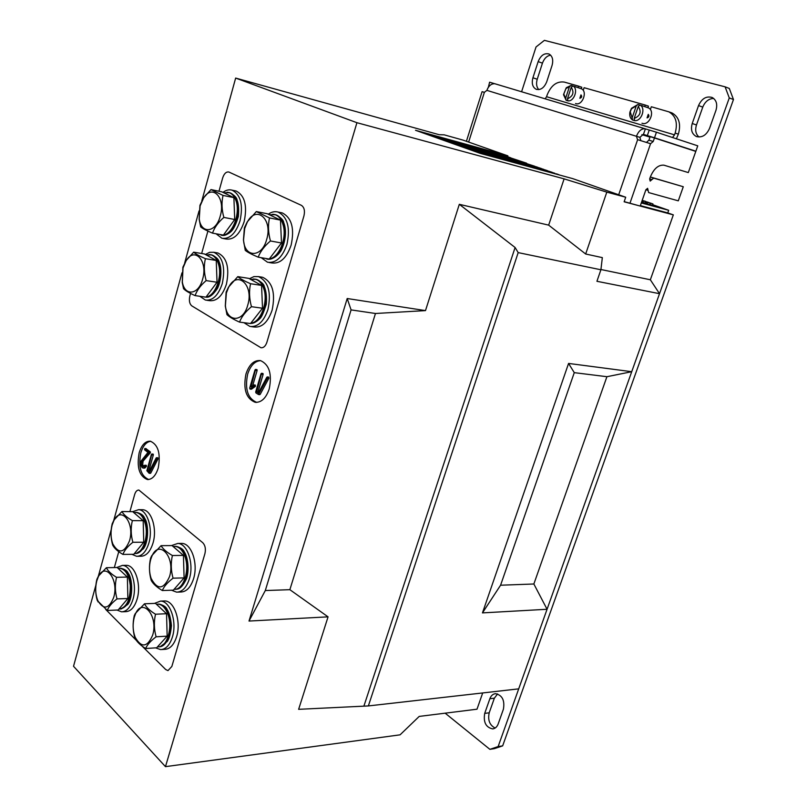 <?xml version="1.0" encoding="UTF-8"?>
<svg xmlns="http://www.w3.org/2000/svg" width="807" height="807" viewBox="0 0 807 807"><rect width="100%" height="100%" fill="white"/><g stroke="black" fill="none" stroke-linecap="round" stroke-linejoin="round"><path stroke-width="1.21" d="M190.563 293.435L189.857 295.977C188.838 300.638 189.514 303.957 191.874 305.924L260.964 347.746C263.576 347.988 265.564 346.142 266.915 342.208L303.926 215.953C305.096 210.768 304.239 207.228 301.364 205.331L228.845 172.012C226.182 171.609 224.124 173.586 222.671 177.923L218.979 191.239M201.659 253.509L207.893 231.105M141.961 645.953L165.707 669.538L167.987 670.607L171.851 666.451L204.897 553.733C205.956 549.012 205.24 545.34 202.769 542.718L138.875 490.041C136.998 490.02 135.586 491.524 134.648 494.55L129.897 511.638M118.76 551.675L114.342 567.563M105.687 609.416L136.383 640.415M158.233 467.989C160.825 453.605 158.202 444.677 150.344 441.207C145.371 440.995 141.649 444.869 139.157 452.828C136.575 467.374 139.318 476.271 147.388 479.54C152.17 479.56 155.781 475.716 158.233 467.989M150.717 441.278C146.269 441.903 142.96 445.787 140.791 452.919C138.209 467.122 140.852 475.989 148.7 479.519M269.225 388.934C272.191 374.034 269.276 364.582 260.49 360.588C254.023 359.972 249.181 364.441 245.964 374.014C243.008 389.145 246.085 398.577 255.183 402.31C261.377 402.643 266.058 398.194 269.225 388.934M260.701 360.638C254.82 361.022 250.473 365.541 247.638 374.186C244.692 389.176 247.729 398.577 256.737 402.39M95.892 585.125L73.528 666.279L165.465 766.65L400.07 734.834L419.206 716.414L477.008 709.202L482.697 692.941M631.72 371.694L568.572 363.432L574.271 372.652L606.914 376.708L631.72 371.694L659.521 293.687L650.351 279.777L673.331 214.864L667.762 212.907L668.68 210.284L652.661 204.685M606.914 376.708L533.861 583.996L547.065 609.265L482.465 612.896L500.582 585.216L533.861 583.996M518.185 252.611L515.098 247.497L459.314 204.312L548.659 225.133L585.67 254.003L602.335 257.625L600.902 269.78L518.185 252.611L368.365 705.933L518.699 688.855L547.065 609.265M641.303 202.94L668.68 210.284M652.449 205.311L652.934 203.909L647.295 202.355L652.934 203.909L652.449 205.311L650.049 204.665M649.948 204.746L646.74 203.747L647.295 202.365M646.77 203.667L645.247 203.223L645.812 201.851L649.988 202.96L643.3 200.963L642.816 202.365L642.917 200.832L648.334 202.446M645.297 203.102L642.816 202.365M642.382 202.123L641.666 201.901M667.762 212.907L640.375 205.614M572.748 178.629L625.707 197.221L606.814 192.127L564.113 178.861L356.926 122.704L235.654 78.077L439.21 134.708L444.143 134.83L463.057 140.115L507.885 155.852L415.514 130.29L480.165 153.35L572.748 178.629M368.365 705.933L298.63 709.323L328.056 616.851L249.01 621.057L265.301 590.542L289.864 589.685L328.056 616.851M347.202 298.519L351.085 309.898L375.467 313.489L425.491 310.604L347.202 298.519L249.01 621.057M425.491 310.604L459.314 204.312M548.659 225.133L564.113 178.861M165.465 766.65L356.926 122.704M235.654 78.077L201.811 200.882M199.036 210.94L184.682 262.991M181.968 272.857L113.716 520.475M111.225 529.513L98.333 576.269M600.902 269.78L596.928 281.29L659.521 293.687M568.572 363.432L482.465 612.896M363.977 705.863L515.098 247.497M375.467 313.489L289.864 589.685M574.271 372.652L500.582 585.216M351.085 309.898L265.301 590.542M585.67 254.003L606.814 192.127M673.331 214.864L624.134 201.79L625.707 197.221M600.933 269.508L650.351 279.777M510.76 157.809L507.613 156.699L507.885 155.852M647.355 202.386L646.861 203.798M647.577 202.466L647.083 203.868M650.23 203.293L649.736 204.696M650.432 203.354L649.948 204.766M652.853 203.889L652.369 205.291M643.3 200.963L642.433 202.244M648.374 202.335L644.208 201.205L651.431 203.384L645.852 201.861L645.358 203.273M646.276 202.002L645.782 203.404M642.19 200.398L645.529 201.528M642.937 200.751L642.15 200.499L642.917 200.822M645.59 201.357L642.18 200.429M256.626 369.586L257.1 370.554L252.702 385.635M255.052 385.06L255.244 386.482L251.582 389.135L250.16 389.065M262.628 373.47L263.102 374.448L257.988 391.93L258.694 392.384M268.418 377.101L268.832 378.312L260.197 394.351L258.654 394.492M145.916 448.642L150.223 451.799L150.364 452.737L143.061 461.17L142.688 464.62L143.717 466.517L142.415 466.456L144.776 465.266L146.289 465.357L146.481 466.254L144.877 468.04L143.172 468.07M144.887 465.266L146.289 465.357M151.847 454.048L153.169 454.129L153.32 455.017L148.942 470.743L149.436 471.127M157.627 457.811L158.011 458.921L150.748 473.104L149.315 473.245M261.589 373.369L256.656 391.809L258.391 392.938L266.824 377.252L267.359 376.99L267.591 377.958L258.482 394.522L255.9 392.878L255.698 391.92L260.994 373.812L262.921 373.5M258.865 394.23L260.197 394.351M267.5 378.18L268.832 378.312M267.591 377.958L268.933 378.09M267.359 376.99L268.701 377.121M256.656 391.809L257.988 391.93M261.771 374.317L263.102 374.448M261.811 373.712L263.143 373.843M255.577 369.485L250.987 386.815L253.852 384.919L254.185 385.958L250.029 389.085L249.696 388.086L254.992 369.939L256.908 369.616M250.251 389.014L251.582 389.135M253.923 386.361L255.244 386.482M254.185 385.958L255.516 386.079M253.973 384.959L255.305 385.08M255.769 370.423L257.1 370.554M255.809 369.818L257.13 369.949M151.877 454.069L147.651 470.693L149.073 471.833L156.155 457.973L156.79 458.669L149.154 473.305L146.854 470.733L151.373 454.442L153.169 454.129M149.456 473.053L150.748 473.104M156.709 458.87L158.011 458.921M156.79 458.669L158.081 458.729M156.608 457.771L157.9 457.831M147.651 470.693L148.942 470.743M152.019 454.956L153.32 455.017M152.059 454.402L153.35 454.462M144.998 465.306L145.099 466.416L143.575 467.989L142.153 467.697L140.771 465.084L140.821 461.382L147.963 452.424L144.584 449.771L144.776 448.531L146.198 448.652M143.575 467.989L144.877 468.04M145.099 466.416L146.4 466.466M145.189 466.204L146.481 466.254M144.907 448.591L148.932 451.738L149.063 452.677L141.77 461.12L141.396 464.56L142.688 464.62M141.396 464.56L142.415 466.456M141.427 461.977L142.718 462.028M141.77 461.12L143.061 461.17M141.992 460.757L143.283 460.817M142.264 460.383L143.555 460.444M148.932 452.939L150.233 452.999M149.063 452.677L150.364 452.737M149.103 452.122L150.405 452.182M148.932 451.738L150.223 451.799M445.151 713.176L489.879 749.34L494.398 748.644L502.65 745.87L733.472 99.523L729.306 88.457L725.1 86.823L544.402 40.35L536.03 46.977L521.594 91.756M713.66 98.424C708.717 98.656 705.086 101.551 702.766 107.109L696.471 124.974C694.908 130.149 695.755 134.164 699.013 137.019M497.596 693.929L494.358 698.196L489.203 712.803C487.66 720.086 489.637 725.17 495.145 728.045M550.626 55.148C546.914 55.804 544.19 58.477 542.445 63.148L537.23 79.237C535.979 83.625 536.504 87.085 538.814 89.617M733.472 99.523L729.276 97.929L725.1 86.823M502.65 745.87L498.141 746.566L729.276 97.929M489.879 749.34L498.141 746.566M552.059 65.438C553.511 59.879 552.482 56.066 548.982 53.998C544.352 52.838 540.74 55.38 538.148 61.625L532.923 77.775C531.47 83.414 532.549 87.247 536.171 89.274C540.68 90.344 544.211 87.832 546.743 81.739L552.059 65.438M503.417 709.171C504.889 700.375 502.277 695.21 495.579 693.677C492.946 693.939 491.039 695.624 489.859 698.731L484.704 713.388C483.242 722.255 485.905 727.43 492.684 728.903C495.195 728.59 497.021 726.946 498.171 723.95L503.417 709.171M715.95 110.347C717.665 104.305 716.414 100.018 712.188 97.496C706.327 95.831 701.777 98.525 698.539 105.576L692.235 123.501C690.51 129.665 691.851 133.982 696.259 136.454C701.949 137.957 706.367 135.283 709.514 128.454L715.95 110.347M654.447 137.967L650.129 136.655L648.909 140.166L653.226 141.487L654.447 137.967L695.795 151.393L688.3 172.577L663.899 165.163C658.29 164.769 653.751 168.754 650.291 177.116L649.655 178.932L650.19 181.091L653.67 178.105L650.331 176.995L683.287 186.74L678.294 200.832L648.626 192.57L647.607 188.324L645.872 189.816L640.213 206.067L624.184 201.639M583.209 90.384L584.097 87.701L645.247 105.041L644.712 106.615M647.93 107.734L648.475 106.161L645.247 105.041M650.351 109.57L651.32 106.756L668.801 111.82C675.832 115.855 677.951 122.946 675.156 133.084L674.541 134.86L546.561 96.719L545.159 98.827M488.366 87.277L489.607 82.193L494.641 83.706M495.851 84.039L494.862 83.746C491.322 83.555 488.669 85.754 486.883 90.364L484.371 92.341L482.092 91.655L466.406 141.286M653.226 141.487L650.563 143.727L637.5 139.621L636.451 136.242C638.508 131.127 641.333 128.626 644.914 128.737L656.434 132.217L654.507 137.785L647.325 135.606L649.242 130.068M685.879 148.175L695.866 151.212L697.762 145.845L656.434 132.217M695.866 151.212L654.507 137.785M640.829 140.67L639.911 137.351L643.3 134.355L647.325 135.606M487.539 88.709L488.265 87.428M653.67 178.105L683.287 186.74M648.909 140.166L646.437 142.435M672.503 137.523L674.541 134.86M676.397 138.804L678.374 134.154L675.156 133.084M546.561 96.719L547.096 95.095C551.02 85.391 556.759 81.053 564.335 82.092L578.569 86.127L578.064 87.65M670.617 112.445L672.009 112.95C679.04 116.975 681.158 124.046 678.374 134.154M578.569 86.127L581.817 87.247L581.302 88.78M647.053 117.872L648.263 114.362C649.423 115.946 649.05 117.126 647.153 117.893L647.053 117.872M641.989 123.229L642.281 123.33C649.534 125.953 655.516 110.529 648.263 107.856L647.597 107.624M634.161 118.468L638.266 106.443C641.706 111.86 640.334 115.865 634.161 118.468L634.645 120.626C641.515 121.554 646.205 107.936 639.981 105.031L640.133 105.081M634.645 120.626L632.627 120.031L632.143 117.883L636.249 105.868L631.467 108.854L630.237 111.79L632.143 117.883M639.951 105.061L637.954 104.456L631.498 108.289L629.924 112.052C629.289 115.764 630.196 118.427 632.627 120.031M637.954 104.456L636.249 105.868M638.266 106.443L639.981 105.031M634.272 120.576L634.484 119.94M579.85 98.252L580.969 94.893C582.15 96.426 581.817 97.556 579.951 98.272L579.951 98.272M575.542 103.518L575.794 103.599C582.422 106.02 587.92 91.141 581.252 88.75L580.707 88.568M567.462 98.797L571.265 87.287C574.382 92.401 573.111 96.245 567.462 98.797L568.007 100.875C574.271 101.672 578.599 88.639 572.93 85.946L573.192 86.036M568.007 100.875L566.171 100.33L565.636 98.262L569.429 86.763L565.919 88.538L563.75 94.016L565.636 98.262M572.869 85.996L571.094 85.421L566.302 87.701L563.518 94.732L566.171 100.33M571.094 85.421L569.429 86.763M571.265 87.287L572.93 85.946M452.394 142.163L454.301 142.718L452.404 142.163M451.416 141.77L446.463 140.166L451.416 141.77M448.763 141.245L454.2 142.95M441.278 138.754L442.861 139.238M441.217 138.945L442.872 139.228M525.952 165.788L530.33 167.049M439.492 138.38L448.793 141.154L440.178 138.814M555.66 173.959L519.91 161.37L526.598 163.185L500.612 154.581L551.756 172.617L495.871 153.269L547.015 171.316L491.09 151.948L542.233 170.015L486.288 150.627L537.422 168.703L481.446 149.285L532.57 167.372L476.574 147.943L527.687 166.04L471.661 146.581L522.765 164.699L466.718 145.22L517.812 163.337L461.735 143.848L512.818 161.975L456.722 142.456L507.795 160.603L451.678 141.064L498.01 157.93L450.8 141.386M457.246 143.505L455.461 142.97L457.367 143.717M488.396 154.752L489.758 155.186M494.59 156.951L495.135 157.143M446.15 139.732L427.7 134.638M446.21 139.55L497.616 157.829L454.24 142.819L493.531 157.002M462.24 146.37L461.039 146.037M459.98 145.744L459.344 145.573M459.375 145.462L456.419 144.453L462.391 146.208L459.274 145.704M457.559 145.068L456.419 144.453M463.732 147.116L461.796 146.803M461.231 146.36L460.636 146.168M466.648 148.105L473.901 150.304L466.264 148.135M465.558 147.913L468.675 148.569M465.528 147.842L465.003 147.752M469.341 149.214L467.657 148.75M475.384 150.838L472.347 150.203M472.388 150.102L470.794 149.779M466.022 148.306L470.592 149.89M440.572 139.228L443.386 140.226M485.128 153.542L487.569 154.339L484.926 153.602M456.601 143.505L455.461 142.97M475.646 148.306L479.005 149.255L475.535 148.337M488.548 152.856L487.781 152.674M497.415 155.801L493.914 154.651M494.772 155.055L493.924 154.803M501.167 157.415L498.877 156.608M510.438 160.411L505.051 158.797M514.331 162.015L513.645 161.824M482.485 150.637L483.1 150.859M493.975 154.672L495.871 155.378M507.21 159.261L508.894 159.988M472.125 146.844L469.149 146.077M482.253 150.717L481.476 150.445M466.345 145.119L485.582 152.13M497.536 156.356L515.32 162.661M466.285 145.29L464.166 144.705M495.78 155.902L483.948 151.716M500.259 154.48L501.308 155.045M523.36 162.812L533.437 166.353M500.199 154.651L498.302 154.127M523.4 162.691L518.235 161.107L522.27 162.57M512.112 158.999L512.637 159.14M495.508 153.169L533.457 166.736M495.458 153.34L493.531 152.805M512.919 160.028L515.542 160.795M500.108 155.499L502.66 156.255M527.546 165.031L528.676 165.425M525.993 164.638L513.998 160.371L527.596 164.88M508.077 158.697L496.275 154.52M496.84 154.571L497.848 154.924M509.661 159.09L510.73 159.473M521.14 163.307L523.854 164.114M495.256 154.167L483.655 150.031L496.89 154.43M503.195 157.355L491.402 153.179M491.988 153.229L493.006 153.592M504.809 157.758L505.878 158.142M517.872 162.378L519.012 162.782M516.268 161.975L504.284 157.698L517.923 162.237M490.384 152.826L478.773 148.72M524.106 162.5L519.113 160.976M519.133 160.926L520.686 161.37M507.613 156.699L503.043 155.438M498.282 156.003L486.49 151.827M487.105 151.887L488.124 152.251M499.926 156.417L500.996 156.8M511.345 160.623L514.13 161.44M485.471 151.474L473.87 147.368M534.819 166.444L539.57 167.927L534.405 166.484M534.012 166.292L532.973 165.97M537.543 167.513L536.716 167.291M536.322 167.099L535.273 166.787M539.863 168.34L538.582 167.947M537.523 167.574L538.239 167.624M542.334 169.198L540.902 168.764M539.893 168.219L543.676 169.339L539.843 168.381M544.624 170.015L543.424 169.652M542.334 169.268L546.168 170.216L542.375 169.087M551.09 172.204L549.174 171.679M547.771 171.185L552.038 172.274L547.822 171.003M553.077 173.011L552.17 172.728M551.06 172.345L554.913 173.293L551.1 172.153M559.1 174.816L558.525 174.554M556.86 174.03L557.879 174.362M552.745 172.577L552.018 172.325M549.537 171.447L548.921 171.235M547.923 170.882L546.168 170.227M541.588 168.653L540.488 168.36M534.728 166.232L522.341 162.227M556.194 174.06L555.024 173.737M554.631 173.515L553.481 173.192M547.802 171.064L546.077 170.59M550.182 172.405L552.815 173.182M540.599 169.793L543.293 170.59M535.757 168.471L538.481 169.268M516.016 163.075L518.871 163.922M505.918 160.321L508.844 161.178M500.824 158.929L501.863 159.211M507.25 160.079L502.166 158.525L505.495 159.756M461.362 143.737L497.001 156.568M502.236 158.374L501.006 157.97L502.257 158.434M507.22 160.19L510.327 161.299M461.311 143.918L459.153 143.323M495.68 157.526L498.676 158.404M530.875 167.14L533.629 167.947M479.055 152.957L481.537 153.723M480.992 153.572L479.459 153.098M476.755 152.13L477.946 152.563M472.821 150.738L478.591 152.573M474.97 151.494L473.749 151.06M473.77 151.02L473.225 150.879M478.601 152.523L475.373 151.645M471.671 150.324L473.416 150.798M473.437 150.727L471.278 150.183M469.573 149.577L468.786 149.295M471.318 150.062L473.063 150.798M473.084 150.748L472.095 150.475M467.172 148.72L466.527 148.488M470.804 149.739L469.815 149.588M468.262 149.103L467.576 148.861M462.461 147.035L465.357 148.064M464.933 147.913L462.895 147.187M459.354 145.926L461.937 146.733M461.402 146.662L459.748 146.067M456.237 144.816L460.626 146.198M460.646 146.128L458.184 145.512M457.831 145.381L456.591 144.947M453.403 143.807L454.553 144.221M450.841 142.889L454.422 144.05M454.462 143.918L451.234 143.031M446.594 141.376L449.408 142.375M448.995 142.234L447.007 141.528M443.557 140.297L445.938 141.144M445.545 141.003L443.941 140.428M444.183 140.257L440.955 139.369M436.385 137.735L439.159 138.723M438.756 138.582L436.799 137.886M434.348 137.008L438.947 138.451M438.968 138.39L435.74 137.503M435.366 137.372L434.751 137.15M431.644 136.04L432.744 136.433M468.706 148.458L470.511 149.164M470.531 149.113L465.911 148.024M466.789 147.883L465.064 147.318L466.759 147.974M464.62 147.045L459.99 145.714L464.6 147.116M550.919 172.668L552.089 172.93M552.149 172.748L555.307 173.868M454.24 142.819L496.023 157.678M496.406 157.789L497.949 158.142M498.01 157.96L501.167 159.08M501.55 159.191L498.393 158.071L503.074 159.473M503.114 159.352L506.271 160.482M506.655 160.583L508.117 160.926M508.178 160.744L511.335 161.864M511.719 161.965L508.551 160.845L513.181 162.177M513.202 162.116L516.369 163.236M516.742 163.337L518.134 163.66M518.235 163.387L521.362 164.598M521.736 164.699L518.568 163.579L523.138 164.89M523.158 164.83L526.315 165.949M526.689 166.05L523.521 164.931L528.03 166.292M528.071 166.171L531.238 167.291M531.601 167.392L532.902 167.685M532.953 167.513L536.12 168.623M536.484 168.724L537.744 169.016M537.805 168.834L540.962 169.954M541.326 170.045L542.556 170.327M542.617 170.146L545.784 171.266M546.137 171.366L542.98 170.247L547.378 171.538M547.398 171.457L550.556 172.567M494.62 156.83L490.374 155.59L494.57 156.992M488.386 154.883L493.541 156.447L488.376 154.924M489.778 155.115L487.872 154.752M487.892 154.702L488.79 154.883M488.417 154.702L487.176 154.298L488.396 154.773M485.178 153.481L480.952 152.23L485.158 153.552M505.818 160.321L501.873 159.171L505.818 160.321M503.861 159.786L502.337 159.312L503.861 159.786M513.292 162.399L514.19 162.641M514.725 162.721L512.183 162.005L514.715 162.752M514.14 162.54L512.848 162.136L514.14 162.54M510.932 161.561L513.212 162.217L510.892 161.672M523.289 165.122L524.167 165.364M524.681 165.445L522.179 164.739L524.671 165.465M524.106 165.264L522.825 164.86L524.106 165.264M520.929 164.295L523.178 164.91L520.888 164.406M529.271 166.756L526.416 165.909M528.756 166.595L526.87 166.04L528.756 166.595M538.794 169.359L540.125 169.722M547.217 171.598L545.431 171.034L547.217 171.598M548.346 171.851L544.967 170.892L548.346 171.851M548.609 171.972L546.632 171.356L548.609 171.972M557.889 174.332L556.346 173.787M553.884 173.031L551.554 172.295L553.884 173.031M550.031 171.699L548.276 171.145L550.031 171.699M551.403 172.073L549.456 171.457L551.403 172.073M547.126 170.66L545.129 170.035L547.126 170.66M545.139 169.954L542.818 169.218L545.139 169.954M538.249 167.574L540.609 168.33M540.619 168.28L539.177 167.927M540.498 168.33L537.866 167.695M539.207 167.836L541.356 168.522M534.335 166.272L537.27 167.079L534.284 166.434M523.814 162.348L521.272 161.551M520.414 161.138L515.865 159.857L520.414 161.138M518.941 160.785L516.45 160.028L518.941 160.785M547.328 171.326L549.577 171.911L547.307 171.397M545.149 170.59L547.751 171.266L545.139 170.63M545.018 170.307L542.011 169.49L545.018 170.307M544.977 170.378L542.889 169.752L544.977 170.378M543.172 169.732L541.89 169.329L543.172 169.732M541.779 169.238L540.569 168.834L541.779 169.258M539.691 168.461L537.462 167.876L539.681 168.502M539.036 168.199L535.747 167.271L539.036 168.199M537.987 167.947L536.171 167.392L537.987 167.947M537.23 167.563L533.952 166.635L537.23 167.563M536.181 167.311L534.375 166.767L536.181 167.311M532.085 165.99L535.374 166.918L532.075 166.03M519.647 161.37L518.044 160.946L519.647 161.39M517.892 160.926L519.304 161.37L517.862 161.017M518.649 161.107L520.162 161.582L518.649 161.107M517.216 160.583L518.73 161.057L517.196 160.633M516.581 160.311L514.402 159.685L516.571 160.341M515.391 159.917L512.667 159.07L515.37 159.998M513.736 159.372L515.239 159.847L513.736 159.372M484.089 153.048L455.552 143.253L484.059 153.148M501.379 158.777L448.218 140.206L501.359 158.848M506.453 160.159L453.292 141.639L506.433 160.23M526.366 165.606L512.495 160.996L526.346 165.667M513.04 160.896L499.372 156.356L512.98 161.067M486.5 151.797L499.967 156.276M473.87 147.338L487.156 151.746M507.563 156.921L518.316 160.442L507.532 157.012M531.248 166.938L517.398 162.368L531.228 167.009M491.413 153.148L504.859 157.617M478.783 148.69L492.038 153.088M536.1 168.27L522.29 163.68L536.08 168.33M522.775 163.559L509.156 159.04L522.714 163.74M496.285 154.49L509.701 158.949M540.922 169.581L527.132 165.001L540.902 169.652M514.523 160.27L501.127 155.832L514.462 160.452M501.702 155.751L488.497 151.373L501.651 155.922M545.703 170.892L531.944 166.323L545.683 170.953M513.655 159.231L502.852 155.701L513.625 159.322M483.958 151.676L497.586 156.205M504.607 156.074L501.359 155.095L504.577 156.175M503.245 155.6L500.158 154.672L503.235 155.62M520.465 163.922L515.663 162.469L520.444 163.982M514.341 162.005L517.721 162.953L514.321 162.076M515.935 162.399L514.785 162.015L515.915 162.439M511.779 161.097L515.159 162.046L511.759 161.168M514.17 161.693L509.388 160.25L514.15 161.753M508.047 159.857L510.438 160.452M505.081 158.727L507.2 159.312M508.924 159.836L506.675 159.221M507.25 159.251L502.489 157.809L507.24 159.272M502.791 157.738L501.661 157.375L502.771 157.789M502.015 157.426L501.046 157.083L502.015 157.426M498.897 156.548L501.026 157.123M501.046 157.083L500.491 157.032M501.086 157.062L496.335 155.63L501.076 157.093M495.538 155.105L497.405 155.842M494.298 154.662L489.567 153.229L494.288 154.692M488.285 152.785L491.665 153.734L488.265 152.846M489.899 153.179L488.79 152.816L489.889 153.229M488.749 152.775L485.905 151.928L488.709 152.906M488.245 152.523L483.534 151.101L488.235 152.553M482.183 150.374L479.045 149.517L482.183 150.374M481.93 150.374L479.893 149.769L481.93 150.374M481.587 150.173L476.897 148.75L481.577 150.213M477.27 148.71L476.17 148.347L477.25 148.75M476.241 148.276L473.114 147.409L476.241 148.276M475.989 148.276L473.951 147.661L475.989 148.276M475.656 148.074L470.975 146.652L475.646 148.115M469.724 146.279L472.085 146.874M498.676 157.284L502.226 158.293L498.655 157.335M498.05 156.84L495.669 156.215L498.04 156.891M440.239 138.633L445.908 140.65M445.958 140.468L448.793 141.154M444.768 139.742L439.916 138.31L444.738 139.833M441.237 138.885L440.289 138.612M449.186 140.993L446.876 140.216L449.156 141.074M456.207 143.132L454.008 142.446L456.207 143.152M455.138 142.809L454.2 142.506L455.138 142.809M454.593 142.557L453.161 142.153L454.593 142.557M453.484 142.234L452.354 141.861L453.494 142.224M453.554 142.224L453.02 142.052L453.554 142.224M261.196 257.685L267.52 262.235C275.923 263.344 282.4 257.393 286.939 244.38C290.49 227.675 287.544 216.901 278.082 212.07C274.834 211.162 271.555 211.878 268.257 214.208M269.155 262.517L271.687 262.941C280.1 264.06 286.576 258.129 291.125 245.146C294.676 228.482 291.71 217.739 282.248 212.907L280.594 212.574M243.906 322.679L249.908 326.452C257.766 327.259 263.778 321.62 267.944 309.525C271.465 292.316 268.307 281.34 258.462 276.609L253.933 276.599L249.434 278.738M251.491 326.664L254.084 326.986C261.952 327.793 267.964 322.175 272.13 310.11C275.651 292.941 272.484 281.996 262.628 277.275L261.024 277.013M216.064 233.778L221.945 238.287C229.713 239.306 235.745 233.505 240.022 220.876C243.341 204.928 240.698 194.689 232.093 190.17C229.077 189.322 226.031 190.059 222.954 192.379M223.337 238.539L226.051 239.023C233.838 240.042 239.871 234.262 244.148 221.663C247.467 205.755 244.814 195.546 236.199 191.037L234.787 190.734M199.823 296.28L205.432 300.073C212.735 300.84 218.364 295.322 222.298 283.529C225.597 267.137 222.782 256.727 213.855 252.288L209.608 252.319L205.371 254.477M206.784 300.265L209.538 300.648C216.861 301.415 222.49 295.917 226.424 284.155C229.723 267.813 226.898 257.423 217.951 252.995L216.589 252.752M171.538 590.22L176.602 592.146C182.281 591.995 186.548 587.526 189.403 578.74C194.174 563.71 187.365 543.474 177.782 543.444L171.457 545.593M177.822 592.106L180.778 592.005C186.467 591.854 190.745 587.395 193.589 578.629C198.371 563.629 191.541 543.454 181.938 543.424L180.697 543.424M131.914 554.318L136.615 556.295C142.032 556.215 146.117 551.817 148.881 543.081C153.269 528.777 147.318 509.863 138.592 509.671L132.671 511.668M137.694 556.285L140.731 556.245C146.148 556.164 150.243 551.776 153.007 543.061C157.395 528.787 151.423 509.923 142.688 509.731L141.588 509.711M155.61 647.86L160.613 649.605C165.869 649.312 169.803 645.075 172.436 636.905C177.258 621.753 170.085 600.751 160.472 601.114L154.46 603.404M161.743 649.534L164.789 649.332C170.055 649.03 173.999 644.813 176.622 636.652C181.454 621.541 174.262 600.59 164.628 600.953L163.478 600.993M116.985 610.052L121.605 611.837C126.638 611.635 130.431 607.449 132.984 599.288C137.422 584.873 131.158 565.263 122.392 565.414L116.773 567.513M122.603 611.797L125.71 611.656C130.754 611.454 134.547 607.278 137.099 599.137C141.538 584.752 135.263 565.193 126.477 565.344L125.458 565.364M266.633 239.588C261.811 258.099 244.36 257.867 243.543 239.861L244.703 228.492L247.174 222.389C256.061 204.564 273.129 219.07 266.633 239.588M245.267 250.372L243.452 240.093L244.39 227.796L247.204 221.955L256.333 211.565L267.299 213.744L280.483 220.099L281.482 242.988L269.205 259.057L258.19 257.171C251.925 254.538 247.618 252.278 245.267 250.372M256.333 211.565L269.477 217.93C267.904 225.214 268.227 232.89 270.446 240.97C264.434 246.064 260.348 251.471 258.19 257.171M270.446 240.97L281.482 242.988M269.477 217.93L280.483 220.099M220.23 216.115C216.004 232.809 201.054 234.434 199.238 218.889L200.116 205.936L203.576 198.078C212.291 183.492 225.899 197.725 220.23 216.115M200.671 226.898L199.158 219.322L199.934 205.331L203.646 197.755L210.99 189.584L221.794 191.824L233.889 197.644L234.716 219.504L223.378 235.109L212.523 233.142C206.653 230.691 202.698 228.613 200.671 226.898M210.99 189.584L223.045 195.425C221.441 202.345 221.713 209.679 223.852 217.416C218.183 222.339 214.41 227.584 212.523 233.142M223.852 217.416L234.716 219.504M223.045 195.425L233.889 197.644M247.709 305.268C243.179 322.659 226.979 322.568 225.395 305.692L226.384 292.981L228.442 287.716C236.895 269.609 254.195 284.77 247.709 305.268M226.949 314.619L225.294 305.994L226.131 292.104L228.482 287.191L237.783 276.64L248.758 278.365L261.569 285.416L262.507 308.234L250.533 323.546L239.518 322.114C233.374 319.33 229.188 316.828 226.949 314.619M237.783 276.64C240.083 278.667 244.339 281.028 250.553 283.721C248.96 291.055 249.262 298.711 251.461 306.69C245.56 311.603 241.575 316.748 239.518 322.114M251.461 306.69L262.507 308.234M250.553 283.721L261.569 285.416M202.587 279.272C198.593 295.049 184.652 296.593 182.342 281.986L183.018 267.985L186.003 260.974C194.386 246.074 208.256 260.863 202.587 279.272M183.562 288.724L182.251 282.581L182.886 267.218L186.074 260.621L193.68 252.167L204.474 253.983L216.256 260.469L217.022 282.258L205.946 297.158L195.102 295.614C189.342 293.022 185.489 290.722 183.562 288.724M193.68 252.167C195.667 254.003 199.571 256.162 205.402 258.674C203.778 265.654 204.03 272.958 206.148 280.604C200.58 285.365 196.888 290.369 195.102 295.614M206.148 280.604L217.022 282.258M205.402 258.674L216.256 260.469M169.531 576.601C163.619 589.665 157.486 590.26 151.121 578.387C149.124 572.334 148.972 566.1 150.647 559.695L151.686 556.739C158.666 538.44 175.755 556.86 169.531 576.601M151.191 580.324L151.171 580.233C149.113 572.889 148.922 565.525 150.606 558.111L151.756 555.71L161.077 545.663L172.052 545.593L183.421 555.387L184.097 577.893L173.354 590.159L162.328 590.522C156.669 587.133 152.957 583.733 151.191 580.324M161.077 545.663C162.903 548.921 166.676 552.21 172.385 555.519C170.711 563.074 170.933 570.62 173.051 578.175C167.553 582.372 163.982 586.487 162.328 590.522M173.051 578.175L184.097 577.893M172.385 555.519L183.421 555.387M129.534 540.781C124.288 553.168 118.71 554.197 112.788 543.868C110.7 537.997 110.478 531.773 112.123 525.196L113.797 520.797C120.889 505.273 135.072 522.775 129.534 540.781M112.657 545.018C110.66 537.936 110.498 530.855 112.193 523.773L113.908 520.132L121.928 511.527L132.711 511.668L143.182 520.707L143.737 542.223L133.75 554.298L122.926 554.419C117.903 551.453 114.584 548.498 112.95 545.552L112.657 545.018M121.928 511.527C123.491 514.493 126.971 517.529 132.348 520.616C130.663 527.798 130.835 535.011 132.883 542.264C127.677 546.359 124.359 550.404 122.926 554.419M132.883 542.264L143.737 542.223M132.348 520.616L143.182 520.707M152.644 635.2C147.288 647.426 141.467 648.122 135.193 637.298C132.812 630.903 132.499 624.255 134.265 617.355L135.183 614.712C141.911 596.534 158.787 615.721 152.644 635.2M134.819 637.772C132.751 630.489 132.57 623.115 134.275 615.63L135.273 613.572L144.503 603.797L155.469 603.364L166.535 613.713L167.16 636.148L156.669 647.789L145.643 648.515C140.6 645.338 137.16 642.079 135.324 638.741L134.819 637.772M144.503 603.797C146.228 607.308 149.9 610.778 155.509 614.228C153.814 621.814 154.016 629.339 156.114 636.804C150.707 640.849 147.217 644.753 145.643 648.515M156.114 636.804L167.16 636.148M155.509 614.228L166.535 613.713M113.716 597.392C108.905 609.033 103.609 610.112 97.808 600.61C95.397 594.466 95.055 587.91 96.769 580.929L98.252 576.934C105.092 561.41 119.204 579.547 113.716 597.392M97.294 600.549C95.307 593.548 95.165 586.497 96.87 579.376L98.383 576.178L106.383 567.714L117.156 567.513L127.365 577.055L127.869 598.512L118.115 610.001L107.291 610.465L97.294 600.549M106.383 567.714C107.866 570.912 111.245 574.11 116.531 577.318C114.836 584.54 114.998 591.733 117.015 598.905C111.891 602.849 108.652 606.713 107.291 610.465M117.015 598.905L127.869 598.512M116.531 577.318L127.365 577.055M702.766 107.109L698.539 105.576M696.471 124.974L692.235 123.501M494.358 698.196L489.859 698.731M489.203 712.803L484.704 713.388M542.445 63.148L538.148 61.625M537.23 79.237L532.923 77.775M495.327 83.888L645.197 128.797M641.878 134.668L649.968 137.129M643.431 134.386L645.388 128.858M650.563 143.727L629.924 203.324M639.911 137.351L486.883 90.364M618.697 194.759L637.631 139.672M484.371 92.341L468.635 142.072M645.913 189.695L648.132 190.452M649.685 178.851L651.915 179.588M272.726 214.248L274.854 214.591C278.849 215.903 281.643 219.494 283.237 225.355C286.969 238.519 278.94 257.665 269.336 258.886M268.751 258.976L263.728 258.119M274.219 252.48L276.408 249.625M281.068 233.566L280.886 229.491M266.693 258.986C277.124 262.204 288.462 240.688 284.074 225.516C282.48 219.655 279.686 216.074 275.691 214.753L274.501 214.501M275.026 217.476L272.675 216.337M253.307 278.98L255.355 279.212C258.815 280.16 261.478 282.944 263.344 287.574C268.862 300.486 261.044 322.447 250.795 323.203M255.426 317.282L257.564 314.559M262.124 298.842L261.952 294.787M250.644 323.405C261.216 323.92 269.962 301.132 264.182 287.695C262.315 283.075 259.652 280.291 256.192 279.343L255.032 279.151M256.263 282.5L253.983 281.24M227.14 192.258L228.936 192.56C231.801 193.478 234.01 195.849 235.583 199.692C240.91 211.787 233.243 233.859 223.418 235.039M223.206 235.079L217.961 234.121M228.008 228.724L230.035 225.95M234.373 210.506L234.232 206.612M221.037 235.13C231.579 238.701 242.604 213.744 236.411 199.864C234.837 196.02 232.628 193.65 229.763 192.732L228.704 192.5M228.885 195.233L226.727 194.205M209.063 254.528L210.798 254.76C214.46 255.829 217.073 259.128 218.647 264.635C222.399 277.285 214.995 296.179 206.128 296.926M204.917 297.006L203.011 296.734M210.476 291.065L212.453 288.412M216.71 273.291L216.569 269.407M206.199 254.931L211.626 254.901C216.236 257.03 218.727 259.38 219.121 261.972C221.411 266.29 222.086 278.597 217.537 288.321C213.058 294.898 209.205 297.833 205.977 297.127C215.136 297.622 223.428 277.991 219.474 264.767C217.9 259.259 215.287 255.97 211.626 254.901L210.587 254.709M211.384 257.786L209.285 256.636M204.403 296.986L205.745 297.127M173.586 546.45L175.129 546.389C179.416 546.914 182.715 550.374 185.025 556.8C190.018 570.398 183.26 590.341 174.13 589.271M177.742 585.146L179.658 582.967M183.814 568.632L183.693 564.628M175.038 589.251C184.147 590.21 190.845 570.337 185.862 556.79C183.552 550.374 180.254 546.904 175.966 546.379L174.988 546.379M178.71 551.332L176.693 549.587M156.487 604.231L157.91 604.13C161.723 604.413 164.85 607.288 167.281 612.725C173.364 625.869 167.382 647.698 158.021 646.831L157.547 646.821M160.956 643.028L162.822 640.96M166.908 626.908L166.787 622.923M158.939 646.77C168.27 647.527 174.181 625.778 168.118 612.684C165.687 607.247 162.56 604.382 158.747 604.09L157.809 604.13M161.955 609.436L159.988 607.59M134.598 512.475L135.949 512.445C140.479 513.181 143.666 517.327 145.512 524.893C148.629 537.906 142.183 554.318 134.406 553.501M137.836 549.355L139.611 547.207M143.515 533.366L143.414 529.533M135.092 553.491C142.92 554.49 149.487 537.997 146.339 524.893C144.493 517.337 141.306 513.191 136.766 512.455L135.869 512.445M138.854 516.964L136.988 515.36M118.568 568.32L119.819 568.259C125.519 569.318 128.999 575.068 130.28 585.519C130.401 599.722 126.689 607.59 119.123 609.124L118.861 609.124M122.099 605.3L123.834 603.253M127.657 589.675L127.567 585.862M119.971 609.093C127.526 607.53 131.238 599.662 131.107 585.489C129.826 575.048 126.336 569.298 120.647 568.239L119.779 568.259M123.138 573.111L121.322 571.406M646.74 203.747L647.234 202.345M650.008 204.776L650.503 203.374M642.352 202.204L642.836 200.802M645.247 203.223L645.741 201.821M256.606 402.39L255.183 402.31M148.387 479.55L147.388 479.54M259.814 394.643L258.482 394.522M268.57 377.071L267.238 376.94M262.789 373.439L261.458 373.308M251.36 389.196L250.069 389.085M255.183 385.05L253.852 384.919M256.777 369.566L255.446 369.424M150.455 473.346L149.154 473.305M157.769 457.771L156.477 457.71M153.037 454.069L151.746 454.008M146.067 448.601L144.776 448.531M146.168 465.316L144.867 465.266M697.278 136.797L696.259 136.454M493.259 728.822L492.684 728.903M536.806 89.496L536.171 89.274M650.664 143.747L648.394 143.051M637.5 139.621L638.226 139.853M644.914 128.737L494.862 83.746M650.331 176.995L653.64 178.095M672.009 112.95L668.801 111.82M648.263 107.856L641.222 105.404M631.467 108.854L631.498 108.289M581.252 88.75L574.17 86.319M563.75 94.016L563.518 94.732M565.919 88.538L566.302 87.701M278.082 212.07L282.248 212.907M258.462 276.609L262.628 277.275M232.093 190.17L236.199 191.037M213.855 252.288L217.951 252.995M177.782 543.444L181.938 543.424M138.592 509.671L142.688 509.731M160.472 601.114L164.628 600.953M122.392 565.414L126.477 565.344M269.276 214.702L275.691 214.753C280.856 217.497 283.519 220.099 283.681 222.561C286.243 228.532 286.546 239.911 280.937 250.876C277.104 256.374 272.958 259.148 268.509 259.188M250.553 279.353L256.192 279.343C261.327 281.804 264.03 284.215 264.282 286.596C266.169 290.984 266.845 296.845 266.3 304.168C263.607 312.622 261.498 317.403 259.965 318.523C256.959 321.59 253.872 323.214 250.695 323.405M223.68 192.732L229.763 192.732C234.403 195.133 236.855 197.634 237.127 200.207C238.549 203.808 238.963 209.215 238.368 216.417C236.148 223.902 233.748 228.916 231.165 231.458C228.189 234.111 225.345 235.402 222.621 235.331M173.132 546.521L175.966 546.379C180.718 547.58 183.532 549.486 184.41 552.119C187.466 556.396 189.615 568.713 186.629 578.478C183.149 585.791 179.749 589.352 176.44 589.15M156.407 604.241L158.747 604.09C163.397 605.089 166.192 606.884 167.13 609.467C169.208 612.584 170.65 617.95 171.457 625.586C170.68 633.243 169.309 638.498 167.372 641.363L160.26 646.639M133.791 512.606L136.766 512.455C141.054 513.494 143.707 515.461 144.715 518.387C148.559 523.239 148.982 542.183 143.202 548.952L136.363 553.431M118.104 568.4L120.647 568.239C124.914 569.238 127.456 570.952 128.293 573.404C132.489 577.983 133.326 597.866 127.708 604.493L121.181 609.003M228.442 287.716L228.482 287.191M182.342 281.986L182.251 282.581M151.121 578.387L151.171 580.233M151.686 556.739L151.756 555.71M112.788 543.868L112.95 545.552M113.797 520.797L113.908 520.132M135.193 637.298L135.324 638.741M135.183 614.712L135.273 613.572M97.808 600.61L98 601.901M98.252 576.934L98.383 576.178"/></g></svg>
